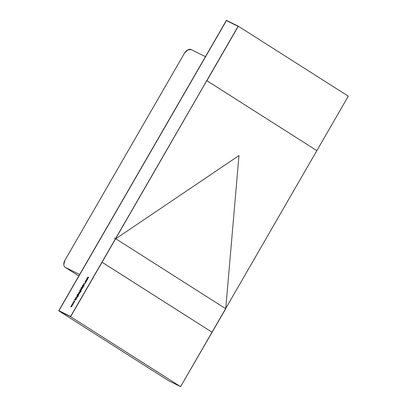 <?xml version="1.0" encoding="UTF-8"?>
<svg xmlns="http://www.w3.org/2000/svg" width="407" height="407" viewBox="0 0 407 407"><rect width="100%" height="100%" fill="white"/><g stroke="black" fill="none" stroke-linecap="round" stroke-linejoin="round"><path stroke-width="0.61" d="M225.758 308.409L348.285 96.184L238.324 26.236L226.414 20.35L58.715 310.816L168.676 380.764L180.586 386.65L70.625 316.702L58.715 310.816L168.676 380.764L180.586 386.65L212.032 332.188L102.071 262.235L70.625 316.702L58.715 310.816L168.676 380.764L180.586 386.65L70.625 316.702L58.715 310.816L205.454 56.659L191.158 49.598L187.708 49.944L184.442 53.276L64.952 260.236L63.777 264.601C63.863 266.01 64.398 266.956 65.385 267.445L79.675 274.506L205.454 56.659L191.158 49.598A6.298 3.973 122.5 0 0 184.442 53.276L64.952 260.236A6.298 3.973 122.5 0 0 65.145 267.313A6.298 3.973 122.5 0 0 65.385 267.445L79.675 274.506L58.715 310.816M78.821 275.992L65.385 267.445L79.675 274.506L205.454 56.659L79.797 274.567L205.571 56.715L191.158 49.598A6.298 3.973 122.5 0 0 184.442 53.276L64.952 260.236A6.298 3.973 122.5 0 0 65.385 267.445L78.821 275.992L65.385 267.445M226.429 20.589L205.571 56.715L226.429 20.589L205.571 56.715L226.429 20.589L238.1 26.358L226.429 20.589L238.1 26.358L226.429 20.589L205.454 56.659L226.429 20.589L238.1 26.358L206.761 80.637L238.1 26.358L206.761 80.637L238.1 26.358L226.429 20.589M238.324 26.236L226.414 20.35L238.324 26.236L206.883 80.698L316.844 150.646L206.883 80.698L316.844 150.646L348.285 96.184L238.324 26.236L206.883 80.698L316.844 150.646L348.285 96.184L238.324 26.236L206.883 80.698L316.844 150.646L206.761 80.637L70.609 316.458L58.939 310.694L79.675 274.506L58.939 310.694L79.797 274.567L58.939 310.694L79.797 274.567L58.939 310.694L70.609 316.458L58.939 310.694L70.609 316.458L58.939 310.694L70.609 316.458L102.071 262.235L70.625 316.702L180.586 386.65L212.032 332.188L101.948 262.179L70.625 316.702M226.414 20.35L205.454 56.659L226.414 20.35M180.586 386.65L225.732 308.72L115.771 238.772L238.975 155.576L225.732 308.72L115.771 238.772L238.975 155.576L225.732 308.72L238.975 155.576L115.771 238.772L114.459 238.12M86.986 279.528L86.101 279.97L86.157 280.881L87.001 280.413L87.012 279.548L86.101 279.97L86.157 280.881L87.001 280.413L86.95 279.507L86.101 279.97L85.953 280.545L86.294 280.749M85.216 283.287L85.389 282.982M83.725 286.121L83.705 285.439L82.59 285.907L82.962 285.103L82.484 285.49L82.504 286.075L83.608 285.602L83.15 286.543L83.725 286.121L83.15 286.543L83.725 286.121L83.15 286.543L83.725 286.121L83.705 285.439L82.59 285.907L82.484 285.49L82.504 286.075L83.608 285.602L83.72 286.131L83.705 285.439L82.59 285.907L82.484 285.49L82.504 286.075L83.455 285.612L83.964 285.831M81.258 288.39L81.125 288.624L82.128 288.822L81.593 288.049L81.003 288.054L81.359 288.456L81.125 288.624L82.224 288.66L81.486 287.993L80.907 288.217L81.125 288.624L82.224 288.66L81.486 287.993L80.907 288.217L81.359 288.456M80.332 290.812L80.062 290.461L79.65 291.142L79.701 292.048L80.53 291.585L80.672 290.974L80.764 291.692L80.215 292.272L80.881 291.733L80.993 290.985L80.062 290.461L80.291 290.807L79.65 291.142L79.701 292.048L80.53 291.585L80.672 290.974L81.125 291.249M77.579 294.8L78.434 295.223L78.805 293.61L77.956 294.078L77.813 294.704L77.213 294.617L78.434 295.223L78.805 293.61L77.956 294.078L77.813 294.704L77.213 294.617L78.434 295.223L78.744 294.48L78.088 294.841L78.383 295.029M76.567 298.458L76.155 297.431L76.526 297.176L77.142 297.456L76.791 297.074L76.063 297.349L75.697 298.026L76.567 298.458L76.155 297.431L77.238 297.293L76.063 297.349L75.697 298.026L76.567 298.458L76.155 297.431L77.238 297.293L76.063 297.349L75.697 298.026L76.567 298.458M73.499 303.77L72.629 303.881L72.985 304.655L72.629 303.881L73.519 303.734L72.965 302.752L73.265 303.632L72.395 303.744L72.751 304.512L71.8 304.777L72.985 304.655L71.897 304.599L72.985 304.655L71.897 304.599L72.985 304.655L72.629 303.881L73.499 303.77L72.395 303.744L72.751 304.512L72.375 303.775L73.265 303.632L72.868 302.92L73.519 303.734L72.965 302.752L73.265 303.632M71.805 306.705L71.444 305.932L72.334 305.784L71.785 304.797L72.08 305.677L71.194 305.82L71.571 306.563L70.615 306.822L71.805 306.705L71.21 305.794L71.571 306.563L70.615 306.822L71.805 306.705L71.21 305.794L71.571 306.563L70.615 306.822L71.805 306.705M74.171 302.61L73.809 301.836L74.7 301.689L74.15 300.702L74.445 301.582L73.56 301.724L73.937 302.467L72.98 302.727L74.171 302.61L73.575 301.694L73.937 302.467L72.98 302.727L74.171 302.61L73.575 301.694L73.937 302.467L72.98 302.727L74.171 302.61M75.529 300.249L75.224 299.888L76.15 299.176L75.244 299.72L75.239 298.819L75.112 299.832L74.308 299.644L75.529 300.249L75.224 299.888L76.15 299.176L75.244 299.72L75.239 298.819L75.112 299.832L74.308 299.644L75.529 300.249L75.224 299.888L76.15 299.176L75.244 299.72L75.239 298.819L75.112 299.832L74.308 299.644L75.529 300.249M76.241 299.013L75.468 298.423L76.241 299.013M77.615 295.513L77.345 295.161L76.933 295.843L76.989 296.749L77.818 296.286L77.956 295.675L78.052 296.393L77.498 296.973L78.164 296.433L78.276 295.686L77.345 295.161L77.574 295.507L76.933 295.843L76.989 296.749L77.818 296.286L77.956 295.675L78.409 295.95M79.401 293.544L78.907 292.496L78.531 293.116L79.401 293.544L78.907 292.496L78.531 293.116L79.401 293.544L78.907 292.496L78.531 293.116L79.401 293.544M79.843 292.775L79.07 292.185L79.843 292.775M81.146 290.522L80.739 289.494L81.105 289.24L81.726 289.519L81.375 289.138L80.647 289.413L80.535 290.008L79.925 289.916L81.146 290.522L80.739 289.494L81.817 289.357L81.375 289.138L80.647 289.413L80.535 290.008L79.925 289.916L81.146 290.522L80.739 289.494L81.817 289.357L81.375 289.138L80.647 289.413L80.535 290.008L79.925 289.916L81.146 290.522M82.072 287.866L82.921 287.515L82.743 286.701L82.026 286.345L82.819 286.971L82.794 287.464L82.326 287.769L81.354 287.51L82.341 287.958L82.921 287.515L82.743 286.701L82.026 286.345L82.819 286.971L82.794 287.464L82.326 287.769L81.354 287.51L82.341 287.958L82.921 287.515L82.743 286.701L82.026 286.345L82.819 286.971L82.326 287.769L81.446 287.347L82.072 287.866M83.435 283.903L84.132 285.353L84.01 284.712L84.488 283.888L85.124 283.628L83.435 283.903L84.132 285.353L84.01 284.712L84.488 283.888L85.124 283.628L83.435 283.903L84.132 285.353L84.01 284.712L84.488 283.888L85.124 283.628L83.45 283.877L83.705 284.076M85.19 282.494L86.086 282L86.243 281.283L85.307 282.341L85.562 282.504L85.292 281.608L85.745 281.034L85.017 282.127L85.221 282.509L86.086 282L86.243 281.283L85.307 282.341L85.745 281.034L85.19 281.542L85.745 281.034L85.19 281.542L85.221 282.509L86.086 282L85.277 282.326L85.623 282.544M87.571 279.395L87.134 278.419L88.095 278.485L87.658 277.508L88.619 277.579L88.243 277.182L87.566 277.426L86.701 278.963L87.571 279.395L87.134 278.419L88.095 278.485L87.749 278.103L88.166 278.363L87.566 277.426L86.701 278.963L87.571 279.395L87.134 278.419L88.095 278.485L87.566 277.426L86.701 278.963L87.571 279.395M212.032 332.188L101.948 262.179L238.1 26.358L102.071 262.235L212.032 332.188L225.61 308.664L212.032 332.188L102.071 262.235L212.032 332.188M71.479 306.003L71.194 305.82M72.08 305.677L71.21 305.794L72.304 305.82L71.688 304.97L72.304 305.82M71.988 305.164L71.688 304.97M72.334 305.784L71.785 304.797L72.334 305.784M71.444 305.932L72.314 305.815L71.21 305.794M73.845 301.908L73.56 301.724M74.445 301.582L73.575 301.694L74.669 301.724L74.049 300.875L74.669 301.724M74.354 301.068L74.049 300.875M74.7 301.689L74.15 300.702L74.7 301.689M73.809 301.836L74.679 301.719L73.575 301.694M74.674 299.827L74.405 299.481L75.112 299.832M75.6 300.122L75.224 299.888M74.405 299.481L75.453 300.035M75.738 298.763L75.468 298.423L76.312 298.891L75.468 298.423M76.058 298.209L75.946 297.939M76.409 297.568L77.137 297.293L76.409 297.568L77.137 297.293L76.791 297.074L77.213 297.329L76.791 297.074M76.638 298.326L76.124 297.995M75.788 297.863L76.282 298.107M78.002 295.696L78.149 296.459L77.498 296.973L78.164 296.433L78.276 295.686L77.345 295.161L76.989 296.749L77.818 296.286L77.956 295.675L78.052 296.393L77.498 296.973L78.164 296.433L78.276 295.686L77.345 295.161M77.132 296.611L77.33 296.968M77.686 295.538L77.717 296.225L77.086 296.591L77.05 295.884L77.686 295.538L77.717 296.225L77.086 296.591L77.05 295.884L77.686 295.538L77.717 296.225L77.086 296.591L77.05 295.884L77.686 295.538L78.058 295.777M77.305 294.454L78.159 294.922L77.305 294.454L78.159 294.922L77.813 294.704L77.956 294.078L78.841 293.63M78.866 293.651L78.851 294.531L78.088 294.841L78.058 294.134L78.714 293.773L78.744 294.48L78.088 294.841L78.058 294.134L78.714 293.773L79.08 294.007M78.434 295.06L78.058 294.134L78.714 293.773L78.846 294.541M78.897 293.294L78.622 292.954L79.095 293.233L78.755 293.015L79.095 293.233L79.141 292.842L79.095 293.233L78.755 293.015M79.228 292.923L79.548 293.457L79.228 292.923L79.263 293.279M79.182 293.228L79.477 293.411M78.622 292.954L79.095 293.233L79.141 292.842M79.34 292.526L79.07 292.185L79.914 292.653L79.07 292.185M80.718 290.995L80.866 291.758L80.215 292.272L80.881 291.733L80.993 290.985L80.062 290.461L79.701 292.048L80.53 291.585L80.672 290.974L80.764 291.692L80.215 292.272L80.881 291.733L80.993 290.985L80.062 290.461M79.843 291.916L80.047 292.267M80.398 290.837L80.428 291.524L79.803 291.89L79.762 291.183L80.398 290.837L80.428 291.524L79.803 291.89L79.762 291.183L80.398 290.837L80.428 291.524L79.803 291.89L79.762 291.183L80.398 290.837L80.774 291.076M80.291 290.094L80.021 289.753L80.535 290.008M80.993 289.631L81.721 289.357L80.993 289.631L81.721 289.357L81.375 289.138L81.797 289.392L81.375 289.138M81.222 290.389L80.708 290.059M80.021 289.753L80.871 290.176M81.273 288.4L81.003 288.054L81.7 288.436L81.354 288.227M82.199 288.695L81.461 288.278M81.344 288.273L81.003 288.054M81.721 287.693L81.446 287.347L82.163 287.698M83.043 287.113L82.646 286.864M82.295 286.691L82.026 286.345L82.962 286.859L82.026 286.345M81.446 287.347L82.667 287.988M82.845 286.294L82.825 285.709M82.962 285.103L82.484 285.49L82.962 285.103M82.794 286.035L82.596 285.566L82.952 285.287L82.484 285.49M83.415 285.897L84.051 285.658M84.315 283.913L83.939 284.559L83.674 284.01L84.427 283.984L84.056 284.635L83.674 284.01L84.315 283.913L83.939 284.559L83.674 284.01L84.427 283.984M86.081 282.01L86.243 281.283L85.979 281.944M85.221 282.509L85.19 281.542L85.562 282.504M85.358 282.346L85.567 282.728M86.879 279.751L87.291 279.726M86.157 280.881L85.953 280.545L86.503 281.1L85.953 280.545L86.157 280.881L87.001 280.413L87.012 279.548M86.854 279.67L86.895 280.362L86.253 280.718L86.208 280.021L86.854 279.67L86.895 280.362L86.253 280.718L86.208 280.021L86.854 279.67L86.895 280.362L86.253 280.718L86.208 280.021L86.854 279.67L87.225 279.904M87.067 279.146L86.793 278.8L87.271 278.851L86.945 278.876M87.388 278.556L87.841 278.235L87.388 278.556L87.841 278.235L87.495 278.017L87.841 278.235L87.912 277.645L88.584 277.401L87.566 277.426L88.243 277.182L88.69 277.452L88.243 277.182M88.619 277.579L88.146 277.345L88.619 277.579M87.658 277.508L88.146 277.345L87.566 277.426M87.642 279.268L87.296 279.049L87.642 279.268M87.495 278.017L87.841 278.235L87.912 277.645L88.69 277.452M86.793 278.8L87.271 278.851M225.732 308.72L115.771 238.772M72.66 303.953L72.375 303.775M73.168 303.113L72.868 302.92M74.746 299.7L75.453 300.051M75.809 298.641L76.312 298.891M77.691 295.38L78.261 295.665M78.714 293.773L78.744 294.48M79.411 292.404L79.914 292.653M80.408 290.679L80.978 290.964M80.362 289.972L80.881 290.227M81.792 287.566L82.504 287.917M82.372 286.564L82.962 286.859M86.503 281.1L86.299 280.764M87.841 278.235L87.912 277.645L88.584 277.401M78.81 276.007L65.206 267.353M76.206 298.061L76.547 298.28M79.009 293.132L79.355 293.35M80.784 290.125L81.13 290.344M82.763 286.925L83.104 287.144M82.58 285.902L82.926 286.121"/></g></svg>
